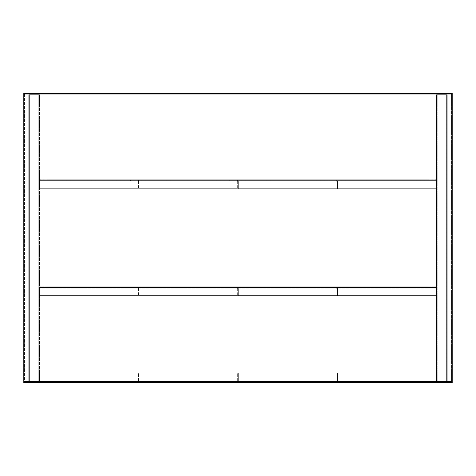 <?xml version="1.0" encoding="UTF-8"?>
<svg xmlns="http://www.w3.org/2000/svg" width="476" height="476" viewBox="0 0 476 476"><rect width="100%" height="100%" fill="white"/><g stroke="black" fill="none" stroke-linecap="round" stroke-linejoin="round"><path stroke-width="0.36" stroke-dasharray="2.38 1.78" d="M23.8 94.058L23.8 382.585L23.8 381.3L452.2 381.3L452.2 94.058L23.8 94.058L452.2 94.058L23.8 94.058L23.8 93.415L452.2 93.415L452.2 381.3L452.2 94.058L23.8 94.058L24.443 94.058L24.443 382.585L24.443 94.058L23.8 94.058L23.8 382.585L23.8 381.3L452.2 381.3L452.2 382.585L23.8 382.585L452.2 382.585L452.2 381.942L23.8 381.942L23.8 382.585L24.443 382.585L23.8 382.585L23.8 94.058M452.2 381.942L452.2 382.585L452.2 381.3L452.2 382.585L23.8 382.585L23.8 381.942L452.2 381.942L23.8 381.942M33.439 382.585L36.866 382.585L32.154 382.585L33.439 382.585L33.439 381.942L35.581 381.942L32.154 381.942L36.866 381.942L32.154 381.942L33.439 381.942L33.439 382.585M169.099 382.585L172.526 382.585L167.814 382.585L169.099 382.585L169.099 381.942L171.241 381.942L167.814 381.942L172.526 381.942L167.814 381.942L169.099 381.942L169.099 382.585M304.759 382.585L308.186 382.585L303.474 382.585L304.759 382.585L304.759 381.942L306.901 381.942L303.474 381.942L308.186 381.942L303.474 381.942L304.759 381.942L304.759 382.585M440.419 382.585L443.846 382.585L439.134 382.585L440.419 382.585L440.419 381.942L442.561 381.942L439.134 381.942L443.846 381.942L439.134 381.942L440.419 381.942L440.419 382.585M442.561 381.942L443.846 381.942L442.561 381.942L442.561 382.585L442.561 381.942M306.901 381.942L308.186 381.942L306.901 381.942L306.901 382.585L306.901 381.942M171.241 381.942L172.526 381.942L171.241 381.942L171.241 382.585L171.241 381.942M35.581 381.942L36.866 381.942L35.581 381.942L35.581 382.585L35.581 381.942M452.2 94.058L452.2 382.585L452.2 94.058L451.557 94.058L451.557 382.585L452.2 382.585L451.557 382.585L451.557 94.058L452.2 94.058M436.563 180.38L436.563 179.738L39.437 179.738L436.563 179.738L39.437 179.738L39.437 188.306L436.563 188.306L436.563 179.738L436.563 181.023L436.563 179.738L39.437 179.738L39.437 180.38L436.563 180.38L39.437 180.38L39.437 179.738L39.437 188.306L436.563 188.306L436.563 181.023L436.563 188.306L39.437 188.306L39.437 179.738L39.437 181.023L436.563 181.023L436.563 188.306L39.437 188.306L39.437 181.023L436.563 181.023L39.437 181.023L436.563 181.023L436.563 180.38L39.437 180.38L436.563 180.38L436.563 179.738L436.563 180.38M38.151 94.7L28.727 94.7L29.369 94.7L29.369 382.585L39.437 382.585L38.794 382.585L38.794 94.7L28.727 94.7L39.437 94.7L38.151 94.7L39.437 94.7L39.437 382.585L38.151 382.585L39.437 382.585L39.437 94.7L39.437 382.585L39.437 95.771L38.794 95.771L38.794 381.514L39.437 381.514L38.794 381.514L38.794 94.7L39.437 94.7L38.794 94.7L39.437 94.7L39.437 95.771L38.794 95.771L38.794 94.7L38.794 382.585L38.794 381.514L38.794 382.585L28.727 382.585L30.012 382.585L28.727 382.585L28.727 94.7L28.727 382.585L28.727 94.7L28.727 381.514L29.369 381.514L29.369 95.771L28.727 95.771L29.369 95.771L29.369 382.585L28.727 382.585L29.369 382.585L28.727 382.585L28.727 381.514L29.369 381.514L29.369 382.585L29.369 94.7L29.369 95.771L29.369 94.7L38.151 94.7L38.151 382.585L38.151 94.7M38.794 382.585L447.273 382.585L446.631 382.585L446.631 94.7L436.563 94.7L437.206 94.7L437.206 382.585L447.273 382.585L436.563 382.585L436.563 94.7L437.849 94.7L436.563 94.7L436.563 382.585L436.563 94.7L436.563 381.514L437.206 381.514L437.206 95.771L436.563 95.771L437.206 95.771L437.206 382.585L436.563 382.585L437.206 382.585L436.563 382.585L436.563 374.017L436.563 382.585L436.563 381.942L436.563 382.585L39.437 382.585L39.437 381.942L39.437 382.585L436.563 382.585L436.563 381.942L436.563 382.585L39.437 382.585L39.437 374.017L436.563 374.017L39.437 374.017L436.563 374.017L39.437 374.017L39.437 381.942L436.563 381.942L39.437 381.942L436.563 381.942L39.437 381.942L39.437 381.3L39.437 382.585L39.437 381.942L39.437 382.585L38.794 382.585M29.369 94.7L28.727 94.7L29.369 94.7M445.988 94.7L437.849 94.7L447.273 94.7L445.988 94.7L447.273 94.7L447.273 382.585L447.273 94.7L447.273 382.585L447.273 95.771L446.631 95.771L446.631 381.514L447.273 381.514L446.631 381.514L446.631 94.7L447.273 94.7L446.631 94.7L447.273 94.7L447.273 95.771L446.631 95.771L446.631 94.7L446.631 382.585L446.631 381.514L446.631 382.585L436.563 382.585L436.563 381.514L437.206 381.514L437.206 382.585L437.206 94.7L437.206 95.771L437.206 94.7L445.988 94.7L445.988 382.585L445.988 94.7M446.631 382.585L447.273 382.585L446.631 382.585M437.206 94.7L436.563 94.7L437.206 94.7M40.079 178.452L40.079 171.17L40.079 178.452A0.643 0.643 0 0 0 40.722 179.095A0.643 0.643 0 0 1 40.079 178.452M39.437 178.452L39.437 171.17L40.079 171.17L39.437 171.17L39.437 178.452A1.285 1.285 0 0 0 40.722 179.738A1.285 1.285 0 0 1 39.437 178.452M40.722 179.095L48.005 179.095L40.722 179.095M48.005 179.738L48.005 179.095L48.005 179.738L40.722 179.738L48.005 179.738M435.921 178.452L435.921 171.17L435.921 178.452A0.643 0.643 0 0 1 435.278 179.095A0.643 0.643 0 0 0 435.921 178.452M436.563 178.452L436.563 171.17L435.921 171.17L436.563 171.17L436.563 178.452A1.285 1.285 0 0 1 435.278 179.738A1.285 1.285 0 0 0 436.563 178.452M435.278 179.095L427.995 179.095L435.278 179.095M427.995 179.738L427.995 179.095L427.995 179.738L435.278 179.738L427.995 179.738M138.558 181.665L138.558 188.948L138.558 181.665L139.2 181.665L139.2 188.948L138.558 188.948L139.2 188.948L139.2 181.665A1.285 1.285 0 0 0 137.915 180.38A1.285 1.285 0 0 1 139.2 181.665L138.558 181.665A0.643 0.643 0 0 0 137.915 181.023A0.643 0.643 0 0 1 138.558 181.665M130.632 180.38L137.915 180.38L130.632 180.38L130.632 181.023L137.915 181.023L130.632 181.023L130.632 180.38M336.8 181.665L336.8 188.948L336.8 181.665L337.442 181.665L337.442 188.948L336.8 188.948L337.442 188.948L337.442 181.665A1.285 1.285 0 0 0 336.157 180.38A1.285 1.285 0 0 1 337.442 181.665L336.8 181.665A0.643 0.643 0 0 0 336.157 181.023A0.643 0.643 0 0 1 336.8 181.665M328.874 180.38L336.157 180.38L328.874 180.38L328.874 181.023L336.157 181.023L328.874 181.023L328.874 180.38M436.563 287.48L436.563 286.838L39.437 286.838L436.563 286.838L39.437 286.838L39.437 295.406L436.563 295.406L436.563 286.838L436.563 288.123L436.563 286.838L39.437 286.838L39.437 287.48L436.563 287.48L39.437 287.48L39.437 286.838L39.437 295.406L436.563 295.406L436.563 288.123L436.563 295.406L39.437 295.406L39.437 286.838L39.437 288.123L436.563 288.123L436.563 295.406L39.437 295.406L39.437 288.123L436.563 288.123L39.437 288.123L436.563 288.123L436.563 287.48L39.437 287.48L436.563 287.48L436.563 286.838L436.563 287.48M40.079 285.552L40.079 278.27L40.079 285.552A0.643 0.643 0 0 0 40.722 286.195A0.643 0.643 0 0 1 40.079 285.552M39.437 285.552L39.437 278.27L40.079 278.27L39.437 278.27L39.437 285.552A1.285 1.285 0 0 0 40.722 286.838A1.285 1.285 0 0 1 39.437 285.552M40.722 286.195L48.005 286.195L40.722 286.195M48.005 286.838L48.005 286.195L48.005 286.838L40.722 286.838L48.005 286.838M435.921 285.552L435.921 278.27L435.921 285.552A0.643 0.643 0 0 1 435.278 286.195A0.643 0.643 0 0 0 435.921 285.552M436.563 285.552L436.563 278.27L435.921 278.27L436.563 278.27L436.563 285.552A1.285 1.285 0 0 1 435.278 286.838A1.285 1.285 0 0 0 436.563 285.552M435.278 286.195L427.995 286.195L435.278 286.195M427.995 286.838L427.995 286.195L427.995 286.838L435.278 286.838L427.995 286.838M138.558 288.765L138.558 296.048L138.558 288.765L139.2 288.765L139.2 296.048L138.558 296.048L139.2 296.048L139.2 288.765A1.285 1.285 0 0 0 137.915 287.48A1.285 1.285 0 0 1 139.2 288.765L138.558 288.765A0.643 0.643 0 0 0 137.915 288.123A0.643 0.643 0 0 1 138.558 288.765M130.632 287.48L137.915 287.48L130.632 287.48L130.632 288.123L137.915 288.123L130.632 288.123L130.632 287.48M336.8 288.765L336.8 296.048L336.8 288.765L337.442 288.765L337.442 296.048L336.8 296.048L337.442 296.048L337.442 288.765A1.285 1.285 0 0 0 336.157 287.48A1.285 1.285 0 0 1 337.442 288.765L336.8 288.765A0.643 0.643 0 0 0 336.157 288.123A0.643 0.643 0 0 1 336.8 288.765M328.874 287.48L336.157 287.48L328.874 287.48L328.874 288.123L336.157 288.123L328.874 288.123L328.874 287.48M40.079 380.657L40.079 373.374L40.079 380.657L39.437 380.657L39.437 373.374L40.079 373.374L39.437 373.374L39.437 380.657A1.285 1.285 0 0 0 40.722 381.942A1.285 1.285 0 0 1 39.437 380.657L40.079 380.657A0.643 0.643 0 0 0 40.722 381.3A0.643 0.643 0 0 1 40.079 380.657M48.005 381.942L40.722 381.942L48.005 381.942L48.005 381.3L40.722 381.3L48.005 381.3L48.005 381.942M435.921 380.657L435.921 373.374L435.921 380.657L436.563 380.657L436.563 373.374L435.921 373.374L436.563 373.374L436.563 380.657A1.285 1.285 0 0 1 435.278 381.942A1.285 1.285 0 0 0 436.563 380.657L435.921 380.657A0.643 0.643 0 0 1 435.278 381.3A0.643 0.643 0 0 0 435.921 380.657M427.995 381.942L435.278 381.942L427.995 381.942L427.995 381.3L435.278 381.3L427.995 381.3L427.995 381.942M138.558 380.657L138.558 373.374L138.558 380.657L139.2 380.657L139.2 373.374L138.558 373.374L139.2 373.374L139.2 380.657A1.285 1.285 0 0 1 137.915 381.942A1.285 1.285 0 0 0 139.2 380.657L138.558 380.657A0.643 0.643 0 0 1 137.915 381.3A0.643 0.643 0 0 0 138.558 380.657M130.632 381.942L137.915 381.942L130.632 381.942L130.632 381.3L137.915 381.3L130.632 381.3L130.632 381.942M336.8 380.657L336.8 373.374L336.8 380.657L337.442 380.657L337.442 373.374L336.8 373.374L337.442 373.374L337.442 380.657A1.285 1.285 0 0 1 336.157 381.942A1.285 1.285 0 0 0 337.442 380.657L336.8 380.657A0.643 0.643 0 0 1 336.157 381.3A0.643 0.643 0 0 0 336.8 380.657M328.874 381.942L336.157 381.942L328.874 381.942L328.874 381.3L336.157 381.3L328.874 381.3L328.874 381.942M237.679 181.665L237.679 188.948L237.679 181.665L238.321 181.665L238.321 188.948L237.679 188.948L238.321 188.948L238.321 181.665A1.285 1.285 0 0 0 237.036 180.38A1.285 1.285 0 0 1 238.321 181.665L237.679 181.665A0.643 0.643 0 0 0 237.036 181.023A0.643 0.643 0 0 1 237.679 181.665M229.753 180.38L237.036 180.38L229.753 180.38L229.753 181.023L237.036 181.023L229.753 181.023L229.753 180.38M237.679 288.765L237.679 296.048L237.679 288.765L238.321 288.765L238.321 296.048L237.679 296.048L238.321 296.048L238.321 288.765A1.285 1.285 0 0 0 237.036 287.48A1.285 1.285 0 0 1 238.321 288.765L237.679 288.765A0.643 0.643 0 0 0 237.036 288.123A0.643 0.643 0 0 1 237.679 288.765M229.753 287.48L237.036 287.48L229.753 287.48L229.753 288.123L237.036 288.123L229.753 288.123L229.753 287.48M237.679 380.657L237.679 373.374L237.679 380.657L238.321 380.657L238.321 373.374L237.679 373.374L238.321 373.374L238.321 380.657A1.285 1.285 0 0 1 237.036 381.942A1.285 1.285 0 0 0 238.321 380.657L237.679 380.657A0.643 0.643 0 0 1 237.036 381.3A0.643 0.643 0 0 0 237.679 380.657M229.753 381.942L237.036 381.942L229.753 381.942L229.753 381.3L237.036 381.3L229.753 381.3L229.753 381.942M452.2 381.3L23.8 381.3M30.012 382.585L30.012 94.7L30.012 382.585M437.849 382.585L437.849 94.7L437.849 382.585M436.563 381.3L39.437 381.3L436.563 381.3M439.134 382.585L439.134 381.942L439.134 382.585M443.846 382.585L443.846 381.942L443.846 382.585M303.474 382.585L303.474 381.942L303.474 382.585M308.186 382.585L308.186 381.942L308.186 382.585M167.814 382.585L167.814 381.942L167.814 382.585M172.526 382.585L172.526 381.942L172.526 382.585M32.154 382.585L32.154 381.942L32.154 382.585M36.866 382.585L36.866 381.942L36.866 382.585"/><path stroke-width="0.71" d="M452.2 94.058L452.2 381.3L23.8 381.3L23.8 94.058L452.2 94.058L452.2 93.415L23.8 93.415L23.8 94.058L452.2 94.058M23.8 381.3L23.8 381.942L452.2 381.942L452.2 381.3M23.8 381.942L23.8 382.585L452.2 382.585L452.2 381.942"/></g></svg>

